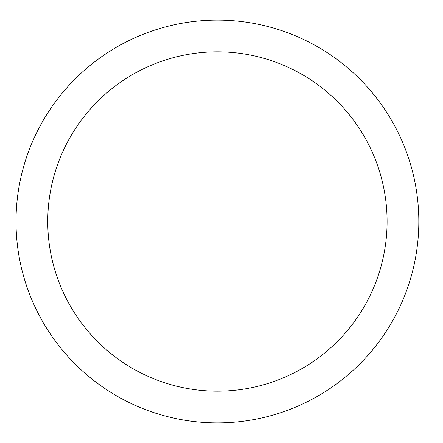<?xml version="1.0" encoding="UTF-8"?>
<svg xmlns="http://www.w3.org/2000/svg" width="443" height="443" viewBox="0 0 443 443"><rect width="100%" height="100%" fill="white"/><g stroke="black" fill="none" stroke-linecap="round" stroke-linejoin="round"><path stroke-width="0.66" d="M418.823 221.5A201.399 201.399 0 0 1 116.719 395.92A201.399 201.399 0 0 1 116.719 47.08A201.399 201.399 0 0 1 418.823 221.5A201.399 201.399 0 0 1 116.719 395.92A201.399 201.399 0 0 1 116.719 47.08A201.399 201.399 0 0 1 418.823 221.5A201.399 201.399 0 0 1 116.719 395.92A201.399 201.399 0 0 1 116.719 47.08A201.399 201.399 0 0 1 418.823 221.5M387.093 221.5A169.669 169.669 0 0 1 132.584 368.438A169.669 169.669 0 0 1 132.584 74.562A169.669 169.669 0 0 1 387.093 221.5"/></g></svg>
